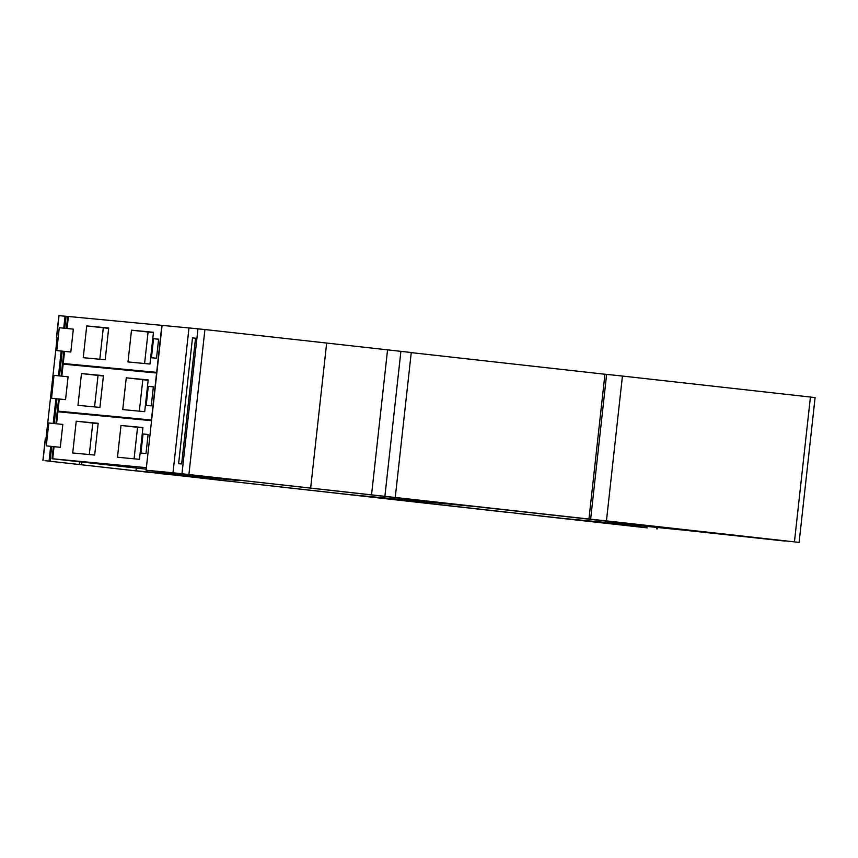 <?xml version="1.0" encoding="UTF-8"?>
<svg xmlns="http://www.w3.org/2000/svg" width="858" height="858" viewBox="0 0 858 858"><rect width="100%" height="100%" fill="white"/><g stroke="black" fill="none" stroke-linecap="round" stroke-linejoin="round"><path stroke-width="1.29" d="M562.827 518.404L665.39 528.153L785.059 541.066L479.483 506.971L349.721 494.626L562.827 518.404M679.954 529.783L644.637 526.179M481.703 507.314L502.016 509.502L481.703 507.314M616.076 524.356L647.297 527.885A766.934 3.196 6.3 0 1 535.413 515.454L616.076 524.356L616.173 523.477M515.969 513.277L528.657 514.682L515.969 513.277M505.93 512.151L178.721 475.557L505.93 512.172M149.549 472.404A766.934 3.196 6.3 0 1 45.002 460.682L149.549 472.404M57.121 337.923L56.435 337.837L57.121 337.902L46.042 438.266L45.356 438.202L42.9 460.435M67.718 316.484L58.891 315.605L56.435 337.837M158.558 473.391L170.624 474.742L158.558 473.391M487.526 510.081L461.808 507.207L487.526 510.038M227.874 481.113L202.156 478.238L227.885 481.081M136.004 470.785L349.109 494.562L478.871 506.906L173.295 472.812L146.096 470.227L238.567 480.544L136.004 470.785L136.293 468.221M188.985 327.949L162.087 325.386L146.096 470.227M151.566 420.677L146.375 467.685M146.214 469.165L52.016 458.719L146.15 467.664M54.043 446.707L46.203 445.86L60.296 447.297L54.043 446.707L52.703 458.773M151.34 420.656L57.207 411.711L55.888 423.713M60.296 447.297L62.816 424.431L48.809 422.994L46.289 445.87M142.954 427.552L139.446 459.32L117.482 457.228L120.989 425.471L142.954 427.552M98.177 423.294L94.67 455.062L72.715 452.97L76.223 421.214L98.177 423.294M140.927 453.045L143.039 433.987L148.102 434.47L145.999 453.528L140.927 453.045M120.989 425.471L142.911 427.906M76.223 421.214L98.134 423.648M137.559 427.316L134.073 458.805M92.782 423.058L89.307 454.547M143.039 433.987L148.091 434.545M88.17 414.639L57.969 411.132L151.63 420.045M59.299 399.056L51.469 398.219L65.551 399.656L59.299 399.056L57.969 411.132M156.821 373.037L62.473 364.071L61.143 376.072M65.551 399.656L68.082 376.791L53.99 375.343L51.544 398.219M156.596 373.005L151.405 420.012M148.209 379.912L144.702 411.679L122.748 409.588L126.255 377.82L148.209 379.912M103.432 375.654L99.925 407.421L77.971 405.33L81.478 373.562L103.432 375.654M146.192 405.394L148.295 386.336L153.368 386.819L151.255 405.877L146.192 405.394M126.255 377.82L148.177 380.266M81.478 373.562L103.4 376.008M142.814 379.676L139.339 411.164M98.037 375.418L94.562 406.906M148.295 386.336L153.357 386.904M93.425 366.999L62.537 363.427L156.896 372.393M64.554 351.415L56.725 350.568L70.817 352.016L64.554 351.415L63.224 363.492M162.087 325.386L67.728 316.42L66.398 328.421M70.817 352.016L73.338 329.14L59.256 327.702L56.81 350.579M161.851 325.364L156.671 372.372M153.475 332.271L149.968 364.028L128.003 361.947L131.51 330.18L153.475 332.271M108.698 328.013L105.191 359.77L83.237 357.689L86.733 325.922L108.698 328.013M151.448 357.754L153.55 338.696L158.623 339.178L156.521 358.236L151.448 357.754M131.51 330.18L153.432 332.614M86.733 325.922L108.655 328.357M148.08 332.025L144.594 363.524M103.303 327.767L99.828 359.266M153.55 338.696L158.612 339.264M469.562 505.888L449.238 503.689L469.562 505.888M592.932 519.519L172.994 472.779L799.109 542.395L815.1 397.565L622.436 376.051L604.944 374.206L588.953 519.036L592.932 519.487M172.994 472.779L188.985 327.938L204.912 329.547L326.662 343.05L310.671 487.891M178.603 463.685L192.492 337.902L195.538 338.191L181.649 463.974L178.603 463.685M192.492 337.902L195.527 338.245M395.27 497.34L411.261 352.509L326.662 343.05M622.436 376.051L606.445 520.881L799.109 542.395M606.445 520.881L590.636 519.197L606.627 374.367M590.636 519.197L588.953 519.036M604.933 374.238L411.239 352.627M657.249 528.871L657.389 527.573L657.271 528.871M656.531 528.796L656.67 527.498M618.822 524.656L618.929 523.745M45.495 438.213L43.039 460.446M65.047 316.184L63.728 328.153M61.197 351.061L58.462 375.793M55.931 398.713L53.207 423.444M50.676 446.353L49.056 461.025M59.03 315.615L56.574 337.848M81.896 462.172L81.617 464.725M66.066 316.302L64.747 328.26M62.216 351.179L59.492 375.901M56.96 398.82L54.226 423.541M51.695 446.46L50.075 461.132M79.472 461.904L79.183 464.446M57.894 411.765L56.564 423.788M63.16 364.124L61.83 376.136M68.415 316.473L67.085 328.496M181.982 473.627L197.973 328.796M188.921 474.377L204.912 329.547M371.568 494.68L387.559 349.839M384.91 496.171L400.901 351.34M794.444 541.859L810.435 397.018M53.357 446.643L52.016 458.719M48.734 422.994L46.203 445.86M58.612 398.991L57.282 411.079M53.99 375.343L51.469 398.219M63.878 351.351L62.537 363.427M59.256 327.702L56.725 350.568"/></g></svg>
